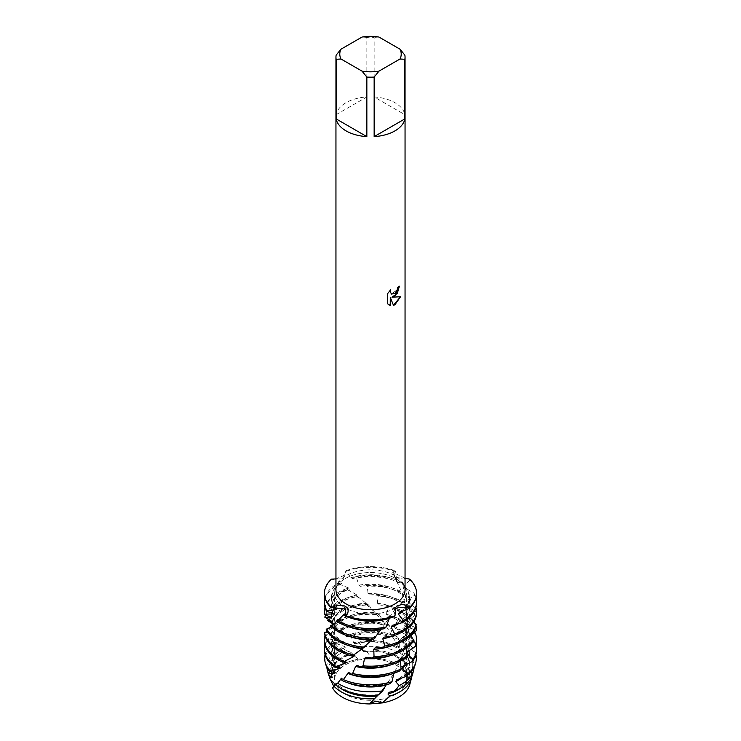 <?xml version="1.0" encoding="UTF-8"?>
<svg xmlns="http://www.w3.org/2000/svg" width="741" height="741" viewBox="0 0 741 741"><rect width="100%" height="100%" fill="white"/><g stroke="black" fill="none" stroke-linecap="round" stroke-linejoin="round"><path stroke-width="0.56" stroke-dasharray="3.71 2.78" d="M395.851 694.243A35.855 20.702 180 0 1 372.927 700.254A35.855 20.702 180 0 1 334.645 679.608A35.855 20.702 180 0 1 345.149 664.973A35.855 20.702 180 0 1 384.218 660.481A35.855 20.702 180 0 1 406.355 679.608A35.855 20.702 180 0 1 395.851 694.243A35.855 20.702 180 0 1 372.927 700.254A35.855 20.702 180 0 1 334.645 679.608A35.855 20.702 180 0 1 345.149 664.973A35.855 20.702 180 0 1 384.218 660.481A35.855 20.702 180 0 1 406.355 679.608A35.855 20.702 180 0 1 395.851 694.243M324.475 632.675L331.773 632.184L331.959 632.786L325.021 635.324L333.969 636.399L334.46 637.047L328.041 638.659L338.211 641.048L338.989 641.789L333.561 642.595L344.278 646.421L345.297 647.273L341.823 647.662L346.464 650.644L351.827 652.728L353.022 653.738L351.234 653.849L358.653 659.12A39.736 22.943 180 0 0 342.407 664.797A39.736 22.943 180 0 0 330.782 680.377A39.736 22.943 180 0 1 342.407 664.797A39.736 22.943 180 0 1 358.653 659.12L371.611 658.082A39.736 22.943 180 0 1 408.43 674.18L406.994 677.598L410.218 681.664L406.818 675.987L408.43 674.18L406.818 675.987L410.218 681.664A39.736 22.943 180 0 1 409.754 684.591M333.635 682.517L334.117 683.665M334.2 684.351L332.57 687.861M372.843 701.996L380.707 701.727M395.851 607.889A35.855 20.702 180 0 1 356.782 612.372A35.855 20.702 180 0 1 334.645 593.245A35.855 20.702 180 0 1 345.149 578.61A35.855 20.702 180 0 1 384.218 574.127A35.855 20.702 180 0 1 406.355 593.245A35.855 20.702 180 0 1 395.851 607.889A35.855 20.702 180 0 1 356.782 612.372A35.855 20.702 180 0 1 334.645 593.245A35.855 20.702 180 0 1 345.149 578.61A35.855 20.702 180 0 1 384.218 574.127A35.855 20.702 180 0 1 406.355 593.245A35.855 20.702 180 0 1 395.851 607.889M336.145 55.121L336.145 114.679A34.549 19.951 180 0 1 346.066 102.675A34.549 19.951 180 0 1 366.851 96.951L366.851 37.393A34.549 19.951 180 0 1 374.149 37.393L374.149 96.951L404.855 114.679L404.855 55.121M335.951 589.808A34.549 19.951 180 0 1 346.066 575.701A34.549 19.951 180 0 1 383.727 571.376A34.549 19.951 180 0 1 405.049 589.808M410.218 681.664L411.672 672.698L408.93 670.012L408.68 667.873L412.228 666.307L412.348 659.555L406.272 655.489L405.716 653.405L411.487 648.847L410.996 645.865L401.603 641.474L400.77 639.483L406.068 633.453L405.031 631.378L395.185 628.22L394.119 626.358L398.158 619.68L396.861 617.772L387.367 615.947L386.135 614.252L388.701 607.12L387.219 605.397L378.605 604.823L377.271 603.294L378.216 595.921L376.632 594.412L369.379 594.93L368.027 593.597L367.295 586.205L365.702 584.918L360.228 586.316L358.913 585.168L356.532 577.989L355.004 576.915L351.688 578.906L345.991 570.727L343.083 578.814L331.496 579.101L343.083 578.814L345.991 570.727L344.046 575.387L335.951 578.934M399.408 286.23L399.408 286.156A34.475 19.905 180 0 1 397.472 287.703L397.139 289.777L391.443 294.038M390.6 289.814L387.45 293.751L387.506 303.801M400.501 296.733L391.915 297.187M387.45 303.764L388.793 304.829M390.229 297.28L393.452 305.301M394.749 609.778L393.823 611.177L395.009 615.771L394.101 610.63L394.749 609.778M405.049 578.212L392.711 572.302L395.009 570.727L393.823 575.312L395.509 577.424L409.504 579.101L395.509 577.424L393.953 575.6L395.009 570.727L395.657 571.654L396.694 580.573L397.695 582.491L402.891 583.056L404.012 585.084A46.072 26.602 0 0 0 403.076 584.529A46.072 26.602 0 0 0 356.532 577.989M345.991 570.727A46.072 26.602 180 0 1 395.009 570.727A46.072 26.602 180 0 0 345.991 570.727M378.984 37.05L374.149 37.393M374.149 96.951A34.549 19.951 180 0 1 404.855 114.679M366.851 37.393L362.016 37.05M336.145 114.679L366.851 96.951M324.956 597.95A46.072 26.602 180 0 1 337.739 583.26L338.887 583.991A46.072 26.602 0 0 0 337.924 584.529A46.072 26.602 0 0 0 324.428 603.341M331.496 579.101L341.601 582.139L342.546 582.935L337.924 583.38M380.772 629.767L382.087 628.173A39.004 22.517 180 0 1 342.916 622.588A39.004 22.517 180 0 1 338.165 619.263M382.087 628.173L384.468 628.683M404.012 585.084L402.835 594.069L403.567 596.097L409.708 597.403L410.523 599.571A46.072 26.602 0 0 0 403.076 593.939A46.072 26.602 0 0 0 367.295 586.205M358.913 585.168A39.004 22.517 180 0 1 398.084 590.744A39.004 22.517 180 0 1 402.835 594.069M349.428 626.988A39.004 22.517 180 0 1 342.916 623.968A39.004 22.517 180 0 1 338.026 620.513M360.228 586.316A39.004 22.517 180 0 1 398.084 592.115A39.004 22.517 180 0 1 403.567 596.097M365.702 584.918A46.072 26.602 180 0 1 403.076 592.559A46.072 26.602 180 0 1 409.708 597.403M338.887 583.991L348.687 588.002L349.817 588.947L346.306 588.734L347.677 589.632A46.072 26.602 0 0 0 337.924 593.939A46.072 26.602 0 0 0 324.428 612.742M324.956 607.351A46.072 26.602 180 0 1 337.924 592.559A46.072 26.602 180 0 1 346.306 588.734M371.621 639.955L372.973 638.547A39.004 22.517 180 0 1 342.916 631.999A39.004 22.517 180 0 1 333.941 623.922L331.301 626.71M372.973 638.547L372.325 638.77L373.705 639.279M410.523 599.571L407.059 608.222L407.513 610.334L414.302 612.529L414.775 614.789A46.072 26.602 0 0 0 403.076 603.341A46.072 26.602 0 0 0 378.216 595.921M368.027 593.597A39.004 22.517 180 0 1 398.084 600.145A39.004 22.517 180 0 1 407.059 608.222M349.428 636.399A39.004 22.517 180 0 1 342.916 633.37A39.004 22.517 180 0 1 333.487 624.552L330.477 625.913M369.379 594.93A39.004 22.517 180 0 1 398.084 601.516A39.004 22.517 180 0 1 407.513 610.334M376.632 594.412A46.072 26.602 180 0 1 403.076 601.97A46.072 26.602 180 0 1 414.302 612.529M347.677 589.632L356.903 594.967L358.181 596.079L356.152 595.894L357.755 596.588A46.072 26.602 0 0 0 337.924 603.341A46.072 26.602 0 0 0 325.077 617.698M325.614 614.78A46.072 26.602 180 0 1 337.924 601.97A46.072 26.602 180 0 1 356.226 595.486M363.729 647.653A39.004 22.517 180 0 1 342.916 641.4A39.004 22.517 180 0 1 331.764 628.127L327.318 631.406M363.711 647.653L362.321 647.884L362.784 648.366M414.775 614.789L409.236 622.82L409.365 624.969L415.599 627.571M377.271 603.294A39.004 22.517 180 0 1 398.084 609.556A39.004 22.517 180 0 1 409.236 622.82M349.428 645.8A39.004 22.517 180 0 1 342.916 642.771A39.004 22.517 180 0 1 331.635 628.72M378.605 604.823A39.004 22.517 180 0 1 398.084 610.927A39.004 22.517 180 0 1 409.365 624.969M387.219 605.397A46.072 26.602 180 0 1 403.076 611.371A46.072 26.602 180 0 1 414.024 621.458M414.886 623.051A46.072 26.602 180 0 1 415.988 625.978M357.755 596.588L365.906 603.109L367.249 604.406L366.174 604.165L366.952 603.656L368.546 604.98A46.072 26.602 0 0 0 337.924 612.742A46.072 26.602 0 0 0 328.18 621.041M328.671 619.031A46.072 26.602 180 0 1 337.924 611.371A46.072 26.602 180 0 1 366.952 603.656M354.865 655.507A39.004 22.517 180 0 1 342.916 650.802A39.004 22.517 180 0 1 331.496 634.88A39.004 22.517 180 0 1 331.773 632.184M353.068 655.461L352.299 655.989M416.525 630.424A46.072 26.602 0 0 0 403.076 612.742A46.072 26.602 0 0 0 388.701 607.12M410.829 635.834L409.227 637.575L409.041 639.715L412.996 641.447M386.135 614.252A39.004 22.517 180 0 1 398.084 618.957A39.004 22.517 180 0 1 409.504 634.88A39.004 22.517 180 0 1 409.227 637.575M349.428 655.201A39.004 22.517 180 0 1 342.916 652.173A39.004 22.517 180 0 1 331.496 636.25A39.004 22.517 180 0 1 331.959 632.786M387.367 615.947A39.004 22.517 180 0 1 398.084 620.328A39.004 22.517 180 0 1 409.504 636.25A39.004 22.517 180 0 1 409.041 639.715M396.861 617.772A46.072 26.602 180 0 1 403.076 620.773A46.072 26.602 180 0 1 414.682 632.054M368.546 604.98L376.067 613.798L377.873 613.326L379.448 614.863A46.072 26.602 0 0 0 337.924 622.144A46.072 26.602 0 0 0 333.663 624.987L332.718 624.357M333.191 623.978A46.072 26.602 180 0 1 337.924 620.773A46.072 26.602 180 0 1 377.873 613.326M346.881 662.204A39.004 22.517 180 0 1 342.916 660.203A39.004 22.517 180 0 1 331.496 644.281A39.004 22.517 180 0 1 333.969 636.399M416.572 640.956A46.072 26.602 0 0 0 403.076 622.144A46.072 26.602 0 0 0 398.158 619.68M407.17 652.061L406.54 654.266L408.208 654.961M394.119 626.358A39.004 22.517 180 0 1 398.084 628.359A39.004 22.517 180 0 1 409.504 644.281A39.004 22.517 180 0 1 407.031 652.173M343.537 661.926A39.004 22.517 180 0 1 342.916 661.583A39.004 22.517 180 0 1 331.496 645.652A39.004 22.517 180 0 1 334.46 637.047M395.185 628.22A39.004 22.517 180 0 1 398.084 629.73A39.004 22.517 180 0 1 409.504 645.652A39.004 22.517 180 0 1 408.291 651.228M407.457 652.849A39.004 22.517 180 0 1 406.54 654.266M405.031 631.378A46.072 26.602 180 0 1 416.044 644.966M386.042 685.119L387.256 683.443A39.004 22.517 180 0 1 342.916 679.015A39.004 22.517 180 0 1 341.62 678.228M393.953 575.6L400.881 590.095C406.642 606.564 408.68 620.875 407.013 633.027C404.456 653.053 399.76 664.992 387.256 683.443L389.97 683.748M379.448 614.863L385.348 624.783L388.386 624.478L389.849 626.219L393.49 636.871L397.676 636.964L399.056 639.733L399.38 647.949L400.27 649.913L403.354 650.079L405.512 656.98A42.469 24.518 0 0 0 400.529 653.525A42.469 24.518 0 0 0 362.608 646.773L358.236 642.475L354.958 643.809L353.726 642.762L351.03 636.426L348.983 634.907L346.964 637.103L341.212 629.822L339.999 629.053L340.295 631.406L335.895 626.349L333.663 624.987M353.726 642.762A39.004 22.517 180 0 1 398.084 647.171A39.004 22.517 180 0 1 399.38 647.949M347.742 682.748A39.004 22.517 180 0 1 342.916 680.386A39.004 22.517 180 0 1 342.129 679.923M354.958 643.809A39.004 22.517 180 0 1 398.084 648.542A39.004 22.517 180 0 1 400.27 649.913M358.236 642.475A43.608 25.175 180 0 1 401.335 648.829A43.608 25.175 180 0 1 403.354 650.079M346.464 650.644A42.469 24.518 0 0 0 340.471 653.525A42.469 24.518 0 0 0 328.55 674.68M326.911 667.354A43.608 25.175 180 0 1 339.665 648.829A43.608 25.175 180 0 1 341.823 647.662M378.114 694.984L378.503 694.539A39.004 22.517 180 0 1 342.916 688.417A39.004 22.517 180 0 1 336.257 683.276M405.512 656.98L404.743 661.713L405.373 663.779L407.105 663.853L408.43 674.18A39.736 22.943 180 0 0 371.611 658.082L366.545 651.209L363.831 651.682L362.497 650.459L362.608 646.773M362.497 650.459A39.004 22.517 180 0 1 398.084 656.572A39.004 22.517 180 0 1 404.743 661.713M363.831 651.682A39.004 22.517 180 0 1 398.084 657.943A39.004 22.517 180 0 1 405.373 663.779M366.545 651.209A41.366 23.879 180 0 1 399.751 658.091A41.366 23.879 180 0 1 407.105 663.853M329.152 675.551A41.366 23.879 180 0 1 341.249 658.091A41.366 23.879 180 0 1 351.234 653.849M389.312 618.365L390.451 616.614L394.342 616.697M393.925 673.263L395.101 671.161L399.788 670.892M400.548 661.111L401.539 657.925L407.337 656.924M406.114 648.421L405.67 645.995L406.235 643.91L412.82 642.058M410.533 635.306L408.652 631.527L408.912 629.387L415.923 626.599M413.765 621.875L409.486 616.799L409.43 614.65L416.461 610.89L416.322 608.602M415.784 608.222L408.124 602.109L407.745 599.978L414.404 595.273L413.886 593.022L404.669 587.78L404.021 585.751L409.921 580.166L409.504 579.101M326.225 629.507L331.764 628.127M333.005 624.441L335.33 626.515L333.422 624.191M411.672 672.698A41.366 23.879 180 0 1 411.755 676.681M408.93 670.012A39.004 22.517 180 0 1 409.504 673.865A39.004 22.517 180 0 1 400.835 688.019M331.829 676.802A39.004 22.517 180 0 1 331.496 673.865A39.004 22.517 180 0 1 353.022 653.738M340.165 688.019A39.004 22.517 180 0 1 335.886 684.249M408.68 667.873A39.004 22.517 180 0 1 409.504 672.495A39.004 22.517 180 0 1 389.173 692.27M332.32 677.117A39.004 22.517 180 0 1 331.496 672.495A39.004 22.517 180 0 1 351.827 652.728M412.45 674.68A42.469 24.518 0 0 0 412.228 666.307M412.348 659.555A43.608 25.175 180 0 1 414.089 667.354M406.272 655.489A39.004 22.517 180 0 1 409.504 664.464A39.004 22.517 180 0 1 401.696 677.978M333.839 672.161A39.004 22.517 180 0 1 331.496 664.464A39.004 22.517 180 0 1 345.297 647.273M405.716 653.405A39.004 22.517 180 0 1 409.504 663.093A39.004 22.517 180 0 1 396.722 679.766M335.284 672.772A39.004 22.517 180 0 1 331.496 663.093A39.004 22.517 180 0 1 344.278 646.421M399.056 639.733A45.377 26.194 0 0 0 351.03 636.426M415.321 664.168A45.377 26.194 0 0 0 411.487 648.847M335.238 643.605A45.377 26.194 0 0 0 325.679 664.168M348.983 634.907A45.859 26.472 180 0 1 397.676 636.964M410.996 645.865A45.859 26.472 180 0 1 415.942 654.729M325.058 654.729A45.859 26.472 180 0 1 333.561 642.595M346.964 637.103A39.004 22.517 180 0 1 393.49 636.871M401.603 641.474A39.004 22.517 180 0 1 409.504 655.063A39.004 22.517 180 0 1 405.651 664.825M337.683 667.233A39.004 22.517 180 0 1 331.496 655.063A39.004 22.517 180 0 1 338.989 641.789M394.036 673.013A39.004 22.517 180 0 1 391.572 674.014M345.899 636.213A39.004 22.517 180 0 1 392.387 635.046M400.77 639.483A39.004 22.517 180 0 1 409.504 653.692A39.004 22.517 180 0 1 402.789 666.326M340.23 667.891A39.004 22.517 180 0 1 331.496 653.692A39.004 22.517 180 0 1 338.211 641.048M389.849 626.219A46.072 26.602 0 0 0 341.212 629.822M416.572 650.357A46.072 26.602 0 0 0 406.068 633.453M328.689 639.187A46.072 26.602 0 0 0 324.428 650.357M339.999 629.053A46.072 26.602 180 0 1 388.386 624.478M324.956 644.966A46.072 26.602 180 0 1 328.041 638.659M340.295 631.406A39.004 22.517 180 0 1 385.422 624.848M339.461 630.647A39.004 22.517 180 0 1 384.162 623.19M325.308 635.787A46.072 26.602 0 0 0 324.428 640.956M335.33 626.515A39.004 22.517 180 0 1 376.502 614.002M334.765 625.849A39.004 22.517 180 0 1 375.159 612.52M332.348 622.171A39.004 22.517 180 0 1 367.249 604.406M332.088 621.56A39.004 22.517 180 0 1 365.906 603.109M331.57 617.503A39.004 22.517 180 0 1 331.496 616.077L331.496 617.438A39.004 22.517 180 0 1 358.181 596.079M331.496 616.077A39.004 22.517 180 0 1 356.903 594.967M332.413 612.9A39.004 22.517 180 0 1 331.496 608.037A39.004 22.517 180 0 1 349.817 588.947M331.903 579.406A46.072 26.602 0 0 0 324.428 593.93M395.657 571.654A46.072 26.602 0 0 0 346.658 571.172M333.255 613.353A39.004 22.517 180 0 1 331.496 606.666A39.004 22.517 180 0 1 348.687 588.002M336.979 608.778A39.004 22.517 180 0 1 331.496 597.265A39.004 22.517 180 0 1 341.601 582.139M350.549 577.915A39.004 22.517 180 0 1 396.694 580.573M390.451 616.614A39.004 22.517 180 0 1 344.306 613.946M335.117 608.12A39.004 22.517 180 0 1 331.496 598.635A39.004 22.517 180 0 1 342.546 582.935M351.688 578.906A39.004 22.517 180 0 1 397.695 582.491M349.428 617.586A39.004 22.517 180 0 1 345.408 615.873M355.004 576.915A46.072 26.602 180 0 1 402.891 583.056M395.101 671.161A39.004 22.517 180 0 1 348.613 672.328M400.705 659.907A39.004 22.517 180 0 1 391.572 664.603M401.539 657.925A39.004 22.517 180 0 1 356.838 665.381M405.67 645.995A39.004 22.517 180 0 1 391.572 655.201M406.235 643.91A39.004 22.517 180 0 1 365.841 657.239M408.652 631.527A39.004 22.517 180 0 1 391.572 645.8M408.912 629.387A39.004 22.517 180 0 1 375.094 647.838M409.486 616.799A39.004 22.517 180 0 1 409.504 617.448A39.004 22.517 180 0 1 392.804 635.917M409.43 614.65A39.004 22.517 180 0 1 409.504 616.077A39.004 22.517 180 0 1 384.097 637.177M416.572 612.742A46.072 26.602 0 0 0 416.461 610.89M408.124 602.109A39.004 22.517 180 0 1 409.504 608.037A39.004 22.517 180 0 1 398.732 623.579M407.745 599.978A39.004 22.517 180 0 1 409.504 606.666A39.004 22.517 180 0 1 392.313 625.339M416.572 603.341A46.072 26.602 0 0 0 414.404 595.273M413.886 593.022A46.072 26.602 180 0 1 416.044 597.95M404.669 587.78A39.004 22.517 180 0 1 409.504 598.635A39.004 22.517 180 0 1 403.447 610.695M404.021 585.751A39.004 22.517 180 0 1 409.504 597.265A39.004 22.517 180 0 1 399.399 612.39M416.572 593.93A46.072 26.602 0 0 0 409.921 580.166M337.915 583.324L339.276 584.214M346.343 588.789L348.048 589.929M356.171 595.542L358.051 596.903M366.814 603.702L368.768 605.332M377.651 613.344L379.587 615.252M388.089 624.459L389.896 626.617M397.546 636.945L398.074 637.742M402.419 582.935L403.91 585.473M409.328 597.265L410.319 599.951M413.923 612.344L414.497 615.123M337.711 621.125L337.09 621.523M331.672 625.163L330.681 625.876M327.077 628.887L326.503 629.498M324.929 632.147L324.808 632.712M325.345 635.287L325.688 635.871M328.3 638.668L329.097 639.326M334.645 679.608L334.645 593.245L334.645 679.608M393.823 611.177L395.62 607.601M406.994 677.598L406.818 675.987C406.3 668.243 403.484 658.36 398.38 646.337L385.348 624.783M393.823 575.322L392.711 572.302M406.355 679.608L406.355 593.245L406.355 679.608M409.504 636.25L409.504 634.88M409.504 645.652L409.504 644.281M334.108 685.907L333.58 686.518M342.953 662.139L345.176 660.666M352.383 655.646L356.736 652.376M362.321 647.884L368.444 642.493M372.325 638.779L379.587 631.026M381.911 628.303L394.101 610.63M346.482 588.928L349.557 591.049M356.152 595.894L361.238 599.932M366.174 604.165L372.825 610.445M376.067 613.798L383.56 622.468M372.843 700.347L375.261 697.865M378.169 694.715L385.746 685.508M335.895 626.349L334.478 625.237M337.979 620.958L337.266 621.421M334.849 623.172L333.709 624.255M409.504 673.865L409.504 672.495M331.496 673.865L331.496 672.495M409.504 664.464L409.504 663.093M331.496 664.464L331.496 663.093M409.504 655.063L409.504 653.692M331.496 655.063L331.496 653.692M331.496 645.652L331.496 644.281M331.496 636.25L331.496 634.88M331.496 608.037L331.496 606.666M331.496 598.635L331.496 597.265M409.504 617.448L409.504 616.077M409.504 608.037L409.504 606.666M409.504 598.635L409.504 597.265"/><path stroke-width="1.11" d="M329.152 675.551A41.366 23.879 180 0 0 329.328 677.265L333.7 686.305L330.782 680.377L333.635 682.517M334.117 683.665L334.2 684.351M380.707 701.727L382.347 702.913L369.389 703.95A39.736 22.943 180 0 1 332.57 687.861L335.488 684.74A42.469 24.518 0 0 0 340.471 688.204A42.469 24.518 0 0 0 378.392 694.956L382.764 690.797A43.608 25.175 180 0 1 339.665 684.434A43.608 25.175 180 0 1 337.646 683.193L335.488 684.74M410.218 681.664A39.736 22.943 180 0 1 398.593 697.244A39.736 22.943 180 0 1 382.347 702.913L375.78 701.125L369.389 703.95L372.843 701.996M394.934 296.085L391.97 297.215L400.575 296.724L394.934 304.727L393.471 305.338L390.285 297.317L390.285 305.431L387.506 303.801L387.506 293.788L390.711 289.694L390.275 291.685L391.461 294.057L394.934 293.39L397.195 289.814L397.528 287.73A34.549 19.951 0 0 0 399.464 286.183L394.934 296.085M394.934 130.888A34.549 19.951 180 0 1 374.149 136.622L374.149 77.064A34.549 19.951 180 0 1 366.851 77.064L366.851 136.622A34.549 19.951 180 0 1 336.145 118.893L336.145 59.326A34.549 19.951 180 0 1 335.951 57.224A34.549 19.951 180 0 1 336.145 55.121L340.98 49.193L362.016 37.05A30.714 17.728 180 0 1 378.984 37.05L400.02 49.193A30.714 17.728 180 0 1 400.02 58.993L404.855 59.326L404.855 118.893A34.549 19.951 180 0 1 394.934 130.888M400.02 49.193L404.855 55.121A34.549 19.951 180 0 1 405.049 57.224L405.049 589.808A34.549 19.951 180 0 1 394.934 603.915A34.549 19.951 180 0 1 357.273 608.241A34.549 19.951 180 0 1 335.951 589.808L335.951 57.224M335.951 578.934L331.496 579.101A46.072 26.602 180 0 0 331.496 607.398C345.63 601.257 351.688 609.556 345.991 615.771L345.491 609.074L331.496 607.398L345.491 609.074L345.991 615.771L345.343 616.216L344.306 613.946L336.988 621.588A46.072 26.602 0 0 0 337.924 622.144A46.072 26.602 0 0 0 384.468 628.683L385.996 627.016L389.433 618.179M345.343 616.216A46.072 26.602 0 0 0 394.342 616.697L395.009 615.771A46.072 26.602 180 0 1 345.991 615.771A46.072 26.602 180 0 0 395.009 615.771L395.62 607.601L396.954 605.934L403.011 604.137L409.504 607.398L397.917 607.685L394.749 609.778L397.917 607.685L409.504 607.398L409.097 608.463L399.399 612.39L398.454 614.335L403.085 620.18L402.113 622.69A46.072 26.602 0 0 0 403.076 622.144A46.072 26.602 0 0 0 416.572 603.341L416.572 601.97A46.072 26.602 180 0 1 403.261 620.671L403.076 620.995M399.408 286.23L397.296 293.38L391.97 297.215M391.47 294.057L390.22 291.658L390.6 289.814M388.793 304.829L390.229 305.403L390.285 297.317M393.452 305.301L400.501 296.733M409.504 579.101A46.072 26.602 180 0 1 416.572 593.245A46.072 26.602 180 0 1 409.504 607.398A46.072 26.602 180 0 0 409.504 579.101L405.049 578.212M336.145 59.326L340.98 58.993A30.714 17.728 180 0 1 340.98 49.193M340.98 58.993L362.016 71.136L366.851 77.064M374.149 77.064L378.984 71.136A30.714 17.728 180 0 1 362.016 71.136M378.984 71.136L400.02 58.993M405.049 57.224A34.549 19.951 180 0 1 404.855 59.326M366.851 136.622L336.145 118.893M404.855 118.893L374.149 136.622M408.282 654.803A46.072 26.602 180 0 1 403.076 658.388A46.072 26.602 180 0 1 363.127 665.835L361.552 667.048A46.072 26.602 0 0 0 403.076 659.759A46.072 26.602 0 0 0 407.337 656.924L408.282 654.803L406.114 648.421M413.432 639.835A46.072 26.602 180 0 1 403.076 648.986A46.072 26.602 180 0 1 374.048 656.693L372.454 658.128A46.072 26.602 0 0 0 403.076 650.357A46.072 26.602 0 0 0 412.82 642.058L413.432 639.835L410.533 635.306M416.164 624.311A46.072 26.602 180 0 1 403.076 639.585A46.072 26.602 180 0 1 384.774 646.059L383.245 647.708A46.072 26.602 0 0 0 403.076 640.956A46.072 26.602 0 0 0 415.923 626.599L416.164 624.311L413.765 621.875M403.076 630.174A46.072 26.602 180 0 1 394.694 634.009L393.323 635.852A46.072 26.602 0 0 0 403.076 631.554A46.072 26.602 0 0 0 416.572 612.742L416.572 611.371A46.072 26.602 180 0 1 403.076 630.174M324.428 601.97L324.428 603.341A46.072 26.602 0 0 0 326.596 611.399L327.114 610.908A46.072 26.602 180 0 1 324.428 601.97A46.072 26.602 180 0 1 324.956 597.95M337.414 621.319L338.165 619.263L334.849 623.172L330.477 625.913A46.072 26.602 0 0 0 337.924 631.554A46.072 26.602 0 0 0 373.705 639.279L380.772 629.767A39.004 22.517 180 0 1 349.428 626.988M380.772 629.767L381.245 629.202M375.298 637.825A46.072 26.602 180 0 1 337.924 630.174A46.072 26.602 180 0 1 331.292 625.339M324.428 611.371L324.428 612.742A46.072 26.602 0 0 0 324.539 614.595L324.678 614.141A46.072 26.602 180 0 1 324.428 611.371A46.072 26.602 180 0 1 324.956 607.351M331.301 626.71L326.225 629.507A46.072 26.602 0 0 0 337.924 640.956A46.072 26.602 0 0 0 362.784 648.366L371.621 639.955A39.004 22.517 180 0 1 349.428 636.399M371.621 639.955L372.232 639.326M364.368 647.134A46.072 26.602 180 0 1 337.924 639.585A46.072 26.602 180 0 1 326.698 629.016M333.422 624.191L327.568 620.523L332.348 622.171L332.088 621.56L324.836 617.234A46.072 26.602 180 0 1 325.614 614.78M327.318 631.406L324.475 632.675A46.072 26.602 0 0 0 337.924 650.357A46.072 26.602 0 0 0 352.299 655.989L363.711 647.653M362.395 648.875A39.004 22.517 180 0 1 349.428 645.8M353.781 654.961A46.072 26.602 180 0 1 337.924 648.986A46.072 26.602 180 0 1 324.567 632.23M415.599 627.571L416.433 628.127L416.525 630.424L410.829 635.834M414.024 621.458A46.072 26.602 180 0 1 414.886 623.051M415.988 625.978A46.072 26.602 180 0 1 416.433 628.127M327.568 620.523A46.072 26.602 180 0 1 328.671 619.031M344.139 661.398A46.072 26.602 180 0 1 337.924 658.388A46.072 26.602 180 0 1 324.428 639.585L324.428 640.956A46.072 26.602 0 0 0 337.924 659.759A46.072 26.602 0 0 0 342.842 662.222L353.633 656.554L354.865 655.507L353.068 655.461M353.633 656.554A39.004 22.517 180 0 1 349.428 655.201M412.996 641.447L415.979 643.836L415.692 646.124A46.072 26.602 0 0 0 416.572 640.956L416.572 639.585A46.072 26.602 180 0 1 415.979 643.836M414.682 632.054A46.072 26.602 180 0 1 416.572 639.585M333.663 624.987L332.718 624.357A46.072 26.602 180 0 1 333.191 623.978M328.652 673.717A43.608 25.175 180 0 1 327.42 670.549L328.55 674.68A42.469 24.518 0 0 0 328.772 675.422L328.652 673.717L334.728 673.439L335.284 672.772L329.513 671.327L330.004 670.707L339.397 668.651L340.23 667.891L334.932 667.261L346.881 662.204L343.111 662.046M415.692 646.124L407.17 652.061M345.815 663.093A39.004 22.517 180 0 1 343.537 661.926M408.291 651.228A39.004 22.517 180 0 1 407.457 652.849M408.208 654.961L412.959 659.314L412.311 661.528L402.789 666.326L402.011 668.336L407.439 673.986L405.762 676.57L396.722 679.766L395.703 681.655L399.177 685.601L394.536 691.075A42.469 24.518 0 0 0 400.529 688.204A42.469 24.518 0 0 0 412.45 674.68L413.58 670.549A43.608 25.175 180 0 1 401.335 684.434A43.608 25.175 180 0 1 399.177 685.601M416.044 644.966A46.072 26.602 180 0 1 416.572 648.986A46.072 26.602 180 0 1 412.959 659.314M361.552 667.048L356.838 665.381L355.578 666.465L352.614 673.495L351.151 674.495L348.613 672.328L343.454 679.506L341.944 680.451A45.377 26.194 0 0 0 389.97 683.748L392.017 681.674L393.925 673.263M341.944 680.451L341.62 678.228L337.646 683.193M382.764 690.797L386.042 685.119A39.004 22.517 180 0 1 347.742 682.748M386.042 685.119L386.404 684.619M327.42 670.549A43.608 25.175 180 0 1 326.911 667.354M332.57 687.861A39.736 22.943 180 0 0 369.389 703.95L377.169 696.058A39.004 22.517 180 0 1 342.916 689.788A39.004 22.517 180 0 1 340.165 688.019M377.169 696.058L378.503 694.539M374.455 698.754A41.366 23.879 180 0 1 341.249 691.862A41.366 23.879 180 0 1 333.895 686.101M399.751 691.862A41.366 23.879 180 0 1 389.766 696.114L382.347 702.913A39.736 22.943 180 0 0 398.593 697.244A39.736 22.943 180 0 0 409.754 684.591L411.357 678.691A41.366 23.879 180 0 1 399.751 691.862M402.113 622.69L392.313 625.339L391.183 627.136L394.694 634.009M393.323 635.852L384.097 637.177L382.819 638.816L384.774 646.059M383.245 647.708L375.094 647.838L373.751 649.292L374.048 656.693M372.454 658.128L365.841 657.239L364.498 658.499L363.127 665.835M329.328 677.265L332.07 677.719L332.32 677.117L328.772 675.422M394.536 691.075L389.173 692.27L387.978 694.002L389.766 696.114M351.151 674.495A46.072 26.602 0 0 0 399.788 670.892L401.001 668.919L400.548 661.111M416.572 611.371A46.072 26.602 180 0 0 416.322 608.602L415.784 608.222M385.996 627.016A46.072 26.602 180 0 1 338.109 620.875L336.988 621.588M324.836 617.234L331.514 618.096L331.57 617.503L324.539 614.595M324.678 614.141L332.876 613.974L333.255 613.353L326.596 611.399M327.114 610.908L336.331 609.5L336.979 608.778L331.496 607.398A46.072 26.602 180 0 1 324.428 593.245A46.072 26.602 180 0 1 331.496 579.101M411.755 676.681A41.366 23.879 180 0 1 411.357 678.691M400.835 688.019A39.004 22.517 180 0 1 387.978 694.002M332.07 677.719A39.004 22.517 180 0 1 331.829 676.802M414.089 667.354A43.608 25.175 180 0 1 413.58 670.549M401.696 677.978A39.004 22.517 180 0 1 395.703 681.655M334.728 673.439A39.004 22.517 180 0 1 333.839 672.161M342.129 679.923A39.004 22.517 180 0 1 340.73 679.015M405.762 676.57A45.377 26.194 0 0 0 415.321 664.168L415.803 662.408A45.859 26.472 180 0 1 407.439 673.986M330.004 670.707A45.859 26.472 180 0 1 325.197 662.408L325.679 664.168A45.377 26.194 0 0 0 329.513 671.327M415.942 654.729A45.859 26.472 180 0 1 415.803 662.408M325.197 662.408A45.859 26.472 180 0 1 325.058 654.729M392.017 681.674A45.859 26.472 180 0 1 343.324 679.617M405.651 664.825A39.004 22.517 180 0 1 402.011 668.336M339.397 668.651A39.004 22.517 180 0 1 337.683 667.233M391.572 674.014A39.004 22.517 180 0 1 347.51 673.254M412.311 661.528A46.072 26.602 0 0 0 416.572 650.357L416.572 648.986M335.969 666.594A46.072 26.602 180 0 1 324.428 648.986L324.428 650.357A46.072 26.602 0 0 0 334.932 667.261M324.428 648.986A46.072 26.602 180 0 1 324.956 644.966M324.428 639.585A46.072 26.602 180 0 1 324.956 635.565M331.514 618.087A39.004 22.517 180 0 1 331.496 617.448L331.496 617.438M332.876 613.974A39.004 22.517 180 0 1 332.413 612.9M338.026 620.513A39.004 22.517 180 0 1 337.433 619.985M324.428 593.245L324.428 593.93A46.072 26.602 0 0 0 331.079 607.703M336.331 609.5A39.004 22.517 180 0 1 335.117 608.12M389.312 618.365A39.004 22.517 180 0 1 349.428 617.586M345.408 615.873A39.004 22.517 180 0 1 343.305 614.78M401.001 668.919A46.072 26.602 180 0 1 352.614 673.495M391.572 664.603A39.004 22.517 180 0 1 355.578 666.465M391.572 655.201A39.004 22.517 180 0 1 364.498 658.499M391.572 645.8A39.004 22.517 180 0 1 373.751 649.292M392.804 635.917A39.004 22.517 180 0 1 382.819 638.816M398.732 623.579A39.004 22.517 180 0 1 391.183 627.136M416.044 597.95A46.072 26.602 180 0 1 416.572 601.97M403.447 610.695A39.004 22.517 180 0 1 398.454 614.335M409.097 608.463A46.072 26.602 0 0 0 416.572 593.93L416.572 593.245M403.085 620.18L401.724 622.783M394.657 633.629L392.952 635.898M384.829 645.68L382.949 647.708M374.186 656.322L372.232 658.091M363.349 665.483L361.413 666.993M352.911 673.18L351.104 674.43M343.454 679.506L342.926 679.858M416.072 627.886L416.192 630.711M415.655 643.54L415.312 646.365M412.7 658.981L411.903 661.722M407.365 673.838L406.966 674.718M338.581 620.569L337.711 621.125M337.979 620.958L337.47 621.282"/></g></svg>
